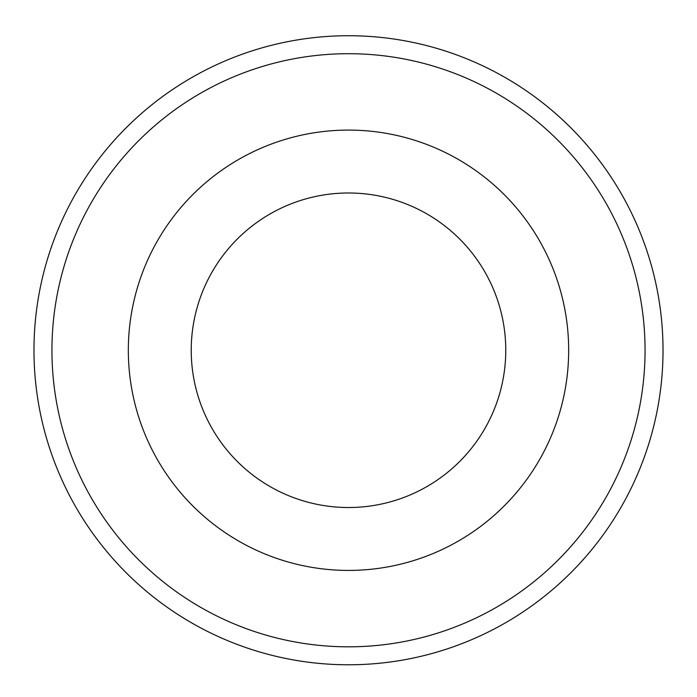 <?xml version="1.0" encoding="UTF-8"?>
<svg xmlns="http://www.w3.org/2000/svg" width="697" height="697" viewBox="0 0 697 697"><rect width="100%" height="100%" fill="white"/><g stroke="black" fill="none" stroke-linecap="round" stroke-linejoin="round"><path stroke-width="1.05" d="M348.5 130.086A220.174 220.174 0 0 1 539.173 460.342A220.174 220.174 0 0 1 157.827 460.342A220.174 220.174 0 0 1 348.5 130.086M348.5 35.73A314.53 314.53 0 0 1 620.888 507.521A314.53 314.53 0 0 1 76.112 507.521A314.53 314.53 0 0 1 348.5 35.73M348.5 53.704A296.556 296.556 0 0 1 605.327 498.538A296.556 296.556 0 0 1 91.673 498.538A296.556 296.556 0 0 1 348.5 53.704M505.761 350.26A157.261 157.261 0 0 0 269.87 214.057A157.261 157.261 0 0 0 269.87 486.454A157.261 157.261 0 0 0 505.761 350.26"/></g></svg>
